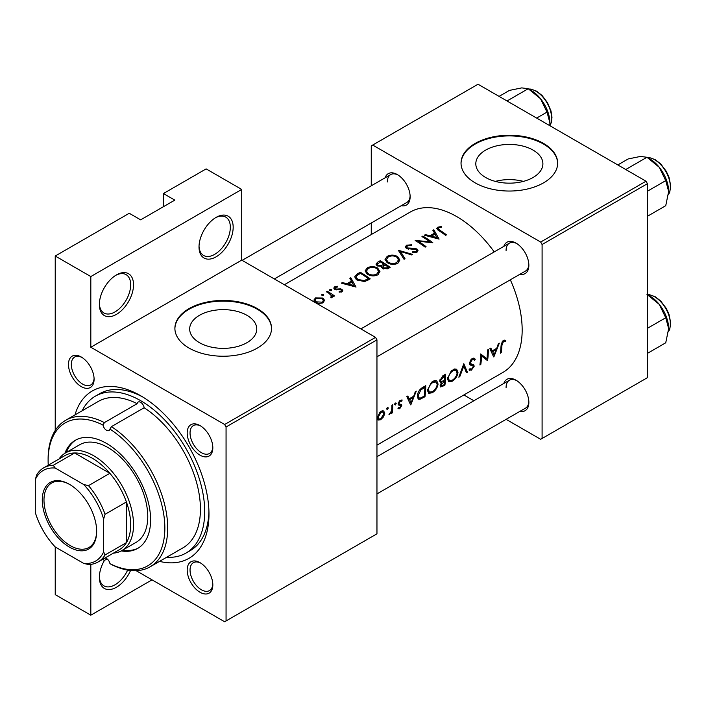 <?xml version="1.0" encoding="UTF-8"?>
<svg xmlns="http://www.w3.org/2000/svg" width="706" height="706" viewBox="0 0 706 706"><rect width="100%" height="100%" fill="white"/><g stroke="black" fill="none" stroke-linecap="round" stroke-linejoin="round"><path stroke-width="1.06" d="M199.013 246.976A24.163 13.952 -60 0 1 216.098 217.386A24.163 13.952 -60 0 1 233.174 227.244A24.163 13.952 -60 0 1 216.098 256.834A24.163 13.952 -60 0 1 199.013 246.976M199.03 246.12A22.142 12.787 120 0 0 203.602 255.466A22.142 12.787 120 0 0 220.66 249.536A22.142 12.787 120 0 0 230.332 227.244A22.142 12.787 120 0 0 225.744 217.113A22.142 12.787 120 0 0 215.365 217.819M99.361 304.507A24.163 13.952 -60 0 1 116.446 274.916A24.163 13.952 -60 0 1 133.531 284.783A24.163 13.952 -60 0 1 116.446 314.373A24.163 13.952 -60 0 1 99.361 304.507M99.378 303.659A22.142 12.787 120 0 0 103.95 312.996A22.142 12.787 120 0 0 121.017 307.066A22.142 12.787 120 0 0 130.681 284.783A22.142 12.787 120 0 0 126.092 274.643A22.142 12.787 120 0 0 115.713 275.358M130.539 570.519A24.163 13.952 -60 0 1 111.398 589.281A24.163 13.952 -60 0 1 99.361 577.384A24.163 13.952 -60 0 1 104.435 560.414M533.074 177.488A33.544 19.362 0 0 0 542.896 163.801A33.544 19.362 0 0 0 522.193 145.904A33.544 19.362 0 0 0 485.64 150.104A33.544 19.362 0 0 0 475.809 163.801A33.544 19.362 0 0 0 496.521 181.689A33.544 19.362 0 0 0 533.074 177.488M523.384 181.389A33.544 19.362 0 0 0 495.321 181.389M543.523 182.863A48.317 27.896 0 0 0 557.669 163.139A48.317 27.896 0 0 0 527.841 137.37A48.317 27.896 0 0 0 475.191 143.415A48.317 27.896 0 0 0 461.036 163.139A48.317 27.896 0 0 0 490.864 188.917A48.317 27.896 0 0 0 543.523 182.863M557.669 163.465A48.317 27.896 0 0 0 527.576 137.961A48.317 27.896 0 0 0 475.191 144.068A48.317 27.896 0 0 0 461.036 163.465M246.932 342.692A33.544 19.362 0 0 0 256.755 328.996A33.544 19.362 0 0 0 236.051 311.108A33.544 19.362 0 0 0 199.498 315.308A33.544 19.362 0 0 0 189.676 328.996A33.544 19.362 0 0 0 210.379 346.893A33.544 19.362 0 0 0 246.932 342.692M257.381 348.067A48.317 27.896 0 0 0 271.528 328.343A48.317 27.896 0 0 0 241.699 302.565A48.317 27.896 0 0 0 189.049 308.619A48.317 27.896 0 0 0 174.894 328.343A48.317 27.896 0 0 0 204.722 354.112A48.317 27.896 0 0 0 257.381 348.067M271.528 328.669A48.317 27.896 0 0 0 241.443 303.165A48.317 27.896 0 0 0 189.049 309.272A48.317 27.896 0 0 0 174.903 328.669M68.473 364.42A18.118 10.458 60 0 1 81.278 357.024A18.118 10.458 60 0 1 94.092 379.219A18.118 10.458 60 0 1 81.278 386.614A18.118 10.458 60 0 1 68.473 364.42M82.011 357.474A16.106 9.302 -120 0 0 74.651 357.051A16.106 9.302 -120 0 0 71.315 364.42A16.106 9.302 -120 0 0 78.348 380.631A16.106 9.302 -120 0 0 90.756 384.946A16.106 9.302 -120 0 0 94.074 378.363M187.196 432.972A18.118 10.458 60 0 1 200.01 425.577A18.118 10.458 60 0 1 212.824 447.763A18.118 10.458 60 0 1 200.01 455.158A18.118 10.458 60 0 1 187.196 432.972M200.742 426.018A16.106 9.302 -120 0 0 193.382 425.594A16.106 9.302 -120 0 0 190.046 432.972A16.106 9.302 -120 0 0 197.071 449.175A16.106 9.302 -120 0 0 209.488 453.49A16.106 9.302 -120 0 0 212.797 446.907M187.196 570.069A18.118 10.458 60 0 1 200.01 562.664A18.118 10.458 60 0 1 212.824 584.859A18.118 10.458 60 0 1 200.01 592.255A18.118 10.458 60 0 1 187.196 570.069M200.742 563.114A16.106 9.302 -120 0 0 193.382 562.691A16.106 9.302 -120 0 0 190.046 570.069A16.106 9.302 -120 0 0 197.071 586.271A16.106 9.302 -120 0 0 209.488 590.587A16.106 9.302 -120 0 0 212.797 584.003M503.837 383.446A18.118 10.458 60 0 1 516.042 380.207A18.118 10.458 60 0 1 528.856 402.394A18.118 10.458 60 0 1 519.943 411.342M516.774 380.649A16.106 9.302 -120 0 0 509.414 380.234A16.106 9.302 -120 0 0 506.078 387.603M503.837 246.35A18.118 10.458 60 0 1 516.042 243.111A18.118 10.458 60 0 1 528.856 265.306A18.118 10.458 60 0 1 519.943 274.246M516.774 243.561A16.106 9.302 -120 0 0 509.414 243.138A16.106 9.302 -120 0 0 506.078 250.506M385.114 177.806A18.118 10.458 60 0 1 397.319 174.567A18.118 10.458 60 0 1 410.133 196.753A18.118 10.458 60 0 1 401.22 205.702M398.052 175.009A16.106 9.302 -120 0 0 390.692 174.585A16.106 9.302 -120 0 0 387.356 181.963M74.977 414.916A96.634 55.792 60 0 1 140.644 395.739A96.634 55.792 60 0 1 208.976 514.092A96.634 55.792 60 0 1 159.53 561.376M142.815 397.028A90.597 52.306 -120 0 0 99.617 393.719L95.345 396.181A90.597 52.306 -120 0 0 82.108 410.804M376.96 445.142L502.981 372.38A92.61 53.471 -120 0 0 522.166 329.984A92.61 53.471 -120 0 0 510.332 279.797M505.831 340.442L504.587 340.133L502.301 341.457L501.031 345.834A92.61 53.471 60 0 1 500.351 353.212L501.242 352.691A92.61 53.471 -120 0 0 501.922 345.428L503.378 341.713L505.293 341.625L505.831 340.442M493.838 356.971L499.327 343.178L498.348 343.734L496.759 348.252L492.241 350.864L490.846 348.067L489.867 348.632L493.635 356.857M487.572 360.581A92.61 53.471 -120 0 0 488.34 349.514L487.44 350.035A92.61 53.471 60 0 1 486.972 358.798L480.671 353.944A92.61 53.471 60 0 1 479.912 365.011L480.804 364.49A92.61 53.471 -120 0 0 481.527 355.859L486.575 360.007M468.996 369.891L471.405 370.165L474.194 366.246L473.797 364.914L470.593 363.625L470.275 362.725L472.27 359.672L473.717 359.601L474.414 360.307L475.279 359.248L474.388 358.295L472.279 358.498L471.052 359.495L469.384 363.228L470.284 365.02L472.782 365.787L469.437 363.855L472.782 365.787L473.294 366.811L471.661 369.017L469.887 368.761L468.996 369.891L469.481 370.332M469.402 362.999L470.955 363.899L469.402 362.937M470.399 369.167L469.887 368.761M467.39 372.238L463.807 363.678L458.829 377.18L459.791 376.625L463.833 366.061L466.428 372.794L467.39 372.238L465.96 371.418M458 372.521L456.667 369.264L454.629 368.982L451.258 370.924L447.516 378.619L448.628 381.805L452.211 381.249C455.485 379.104 457.417 376.192 458 372.521L457.056 371.974M444.904 385.22A92.61 53.471 -120 0 0 445.662 374.154L442.971 375.707L439.732 380.781L440.359 382.44L441.488 382.52L440.129 385.511L440.597 386.976L444.904 385.22L444.03 384.717M438.073 384.029L436.732 380.763L434.702 380.481L431.331 382.431L427.589 390.127L428.701 393.313L432.284 392.757C435.558 390.612 437.482 387.7 438.073 384.029L437.129 383.482M424.977 396.728A92.61 53.471 -120 0 0 425.736 385.661L422.647 387.444C419.496 389.35 417.74 392.157 417.378 395.881L418.376 399.172L419.849 399.331L424.977 396.728L424.103 396.225M410.795 404.917L416.284 391.115L415.305 391.68L413.716 396.198L409.198 398.811L407.803 396.013L406.824 396.578L410.592 404.794M401.943 399.914L399.508 400.805L398.113 403.858L398.405 404.935L400.646 405.562L400.84 406.153L399.808 407.777L398.625 407.662L397.955 408.695L399.711 408.756L401.74 405.597L401.493 404.538L399.225 403.947L399.005 403.294L400.32 401.22L401.749 401.264L402.146 400.002M399.296 403.991L398.166 403.329L399.296 403.991M395.395 403.029L396.216 403.505L395.837 402.923L394.945 403.435L394.557 404.467L395.378 404.935L396.216 403.505L395.837 402.923M394.557 404.467L395.378 404.935L394.557 404.467M392.368 412.86A92.61 53.471 -120 0 0 392.774 404.688L391.883 405.209A92.61 53.471 60 0 1 391.83 408.006L391.53 410.901L388.935 414.722L391.583 412.207A92.61 53.471 60 0 1 391.477 413.381L392.368 412.86L391.565 412.401M387.47 407.6L388.3 408.077L387.921 407.494L387.029 408.006L386.641 409.039L387.453 409.515L388.3 408.077L387.921 407.494M386.641 409.039L387.453 409.515L386.641 409.039M378.019 420.044L380.658 419.752L383.561 416.831L384.752 413.389L383.711 410.963L382.131 410.83L380.031 412.048L377.216 417.74L378.151 420.123M494.226 251.901A92.61 53.471 -120 0 0 410.38 211.976L284.35 284.739M441.25 226.511L437.694 227.226L436.687 228.532L438.867 230.677A92.61 53.471 60 0 1 445.592 235.354L446.483 234.833A92.61 53.471 -120 0 0 439.856 230.227L438.144 228.612L438.664 227.853L441.488 227.279L441.25 226.511L441.25 227.297M432.866 230.315L434.543 233.121L430.025 235.733L425.356 234.648L424.385 235.213L439.079 239.113L433.837 229.75L432.866 230.315M406.532 245.22L405.323 246.888L406.382 248.477L416.222 249.642L416.716 250.453L416.028 251.407L412.798 251.601L412.604 252.51L416.946 252.236L418.04 250.665L417.078 249.094L415.004 248.353L407.291 247.965L406.647 247.012L407.556 245.812L411.404 245.556L411.739 244.761L406.532 245.22L406.532 248.556M412.631 254.381L398.325 250.259L404.07 259.323L405.032 258.775L400.496 251.477L411.677 254.937L412.631 254.381M377.71 268.077C374.224 266.215 370.747 266.153 367.261 267.892L365.081 270.919L367.279 274.157C370.782 276.222 374.295 276.443 377.816 274.819L379.952 271.598L377.71 268.077L377.71 269.33M370.218 278.87A92.61 53.471 -120 0 0 360.254 272.234L357.165 274.016L354.659 276.84L356.927 279.973L364.684 281.588L370.218 278.87M335.491 289.716L335.606 287.36L337.812 286.98L337.733 286.239L334.662 286.865L333.753 288.092L334.635 289.345L340.221 289.636L341.13 289.937L341.166 291.154L339.136 291.357L339.154 292.134L342.057 291.781L342.834 290.687L341.986 289.398L340.53 288.842L336.427 289.089L335.041 288.136L335.041 289.557M341.13 289.937L341.166 292.09M331.441 289.689L329.781 289.681L329.781 290.643L331.441 290.66L331.441 289.689M329.781 289.681L329.781 290.643L329.781 289.681M334.573 295.938A92.61 53.471 -120 0 0 327.293 291.269L326.393 291.781A92.61 53.471 60 0 1 328.846 293.246L331.758 296.07L330.717 297.023L330.999 297.844L332.032 297.57L332.605 295.708A92.61 53.471 60 0 1 333.673 296.458L334.573 295.938M332.747 296.432L332.605 296.997M322.986 298.047L315.467 297.941L313.879 300.068L315.45 302.397L319.041 303.545L323.004 302.786L324.575 300.341L322.986 298.047L322.986 299.406M323.524 294.261L321.857 294.252L321.857 295.214L323.524 295.232L323.524 294.261M321.857 294.252L321.857 295.214L321.857 294.252M349.823 278.261L351.5 281.067L346.981 283.68L342.313 282.594L341.342 283.15L356.036 287.06L350.794 277.696L349.823 278.261M381.602 267.397L381.602 266.374L382.564 268.509L388.203 268.483L390.144 267.362A92.61 53.471 -120 0 0 380.181 260.735L377.489 262.288L375.989 264.159L377.136 265.827L381.602 266.374L381.496 266.894M397.637 256.569C394.16 254.707 390.674 254.645 387.188 256.384L385.017 259.411L387.215 262.65C390.718 264.715 394.23 264.944 397.752 263.32L399.887 260.09L397.637 256.569L397.637 257.822M432.813 242.732A92.61 53.471 -120 0 0 422.85 236.095L421.959 236.607A92.61 53.471 60 0 1 429.786 241.673L415.19 240.517A92.61 53.471 60 0 1 425.153 247.153L426.045 246.641A92.61 53.471 -120 0 0 418.199 241.267L432.813 242.732M152.037 579.847L90.818 615.191L55.227 594.637L55.227 546.965L83.705 563.406A52.341 30.226 -120 0 0 103.632 551.898L103.632 519.025A52.341 30.226 -120 0 0 83.705 484.501L55.227 468.069A52.341 30.226 -120 0 0 35.3 479.568L35.3 512.45A52.341 30.226 -120 0 0 55.227 546.965M55.227 430.466L55.227 256.013L129.26 213.274L140.644 219.848L174.814 200.125L163.421 193.55L163.421 206.699M226.061 620.936L376.96 533.815L376.96 339.851L226.061 426.971L226.061 620.936L224.64 621.765L136.196 570.704M506.096 419.338L540.672 439.3L647.437 377.657L647.437 183.684L542.093 244.505L540.672 242.043L646.016 181.221L478.033 84.235L371.268 145.877L371.268 185.802M540.672 242.043L372.689 145.057M371.268 234.56L371.268 222.999M473.885 400.743L463.877 394.963M542.093 438.479L542.093 244.505M646.016 181.221L647.437 183.684M376.96 493.9L525.52 408.13A16.106 9.302 -120 0 0 528.838 401.537M274.343 278.958L406.797 202.49A16.106 9.302 -120 0 0 410.107 195.897M376.96 356.804L525.52 271.033A16.106 9.302 -120 0 0 528.838 264.441M226.061 426.971L224.64 424.5L90.818 347.246L90.818 276.558L55.227 256.013M224.64 424.5L375.539 337.38L241.717 260.126L90.818 347.246M163.421 193.55L206.134 168.893L241.717 189.437L241.717 260.126M90.818 615.191L90.818 564.368M375.539 337.38L376.96 339.851M166.66 557.255A90.597 52.306 -120 0 0 185.943 553.098L190.214 550.636A90.597 52.306 -120 0 0 208.941 511.568M90.818 276.558L241.717 189.437M99.378 576.528A22.142 12.787 120 0 0 103.95 585.874A22.142 12.787 120 0 0 127.645 570.113M315.467 299.22L315.467 297.941M322.112 302.15L316.341 301.877L315.141 300.129L316.367 298.462L322.086 298.559L323.295 300.394L322.112 303.192M316.341 302.874L316.341 301.877M327.293 292.31L327.293 291.269M331.308 297.808L331.308 296.847M334.662 289.363L334.662 286.865M337.733 286.98L337.733 286.239M336.427 289.875L336.427 289.089M338.28 289.769L338.28 288.93M340.53 289.698L340.53 288.842M341.986 291.816L341.986 289.398M342.313 283.362L342.313 282.594M346.981 284.483L346.981 283.68M351.5 282.312L351.5 281.067M350.794 279.867L350.794 277.696M354.041 285.656L348.473 284.059L352.038 282.003L354.041 286.521M348.473 284.88L348.473 284.059M360.254 273.425L360.254 272.234M360.378 273.354A92.61 53.471 60 0 1 368.303 278.623L364.261 280.591L357.827 279.452L356.098 277.087L356.636 275.808L360.378 273.354M368.303 279.973L368.303 278.623M364.261 281.668L364.261 280.591M357.827 280.511L357.827 279.452M367.261 269.26L367.261 267.892M376.748 274.078C373.906 275.411 371.047 275.269 368.179 273.637L366.414 271.069L368.32 268.465C371.127 267.045 373.959 267.089 376.819 268.598L378.584 271.342L376.748 274.078L376.748 275.331M368.179 274.687L368.179 273.637M380.181 261.917L380.181 260.735M377.489 263.823L377.489 262.288M388.229 267.115L387.02 267.821L383.446 267.98L382.793 266.912L385.035 264.856A92.61 53.471 60 0 1 388.229 267.115L388.229 268.474M387.02 269.065L387.02 267.821M383.446 268.986L383.446 267.98M384.011 264.176L381.443 265.518L378.028 265.315L377.366 264.291L380.313 261.847A92.61 53.471 60 0 1 384.011 264.176L384.011 265.465M381.443 266.409L381.443 265.518M378.028 266.259L378.028 265.315M387.188 257.752L387.188 256.384M396.684 262.579C393.833 263.903 390.974 263.762 388.106 262.138L386.35 259.561L388.247 256.966C391.062 255.537 393.895 255.581 396.746 257.09L398.511 259.834L396.684 262.579L396.684 263.832M388.106 263.179L388.106 262.138M400.496 253.48L400.496 251.477M407.291 248.883L407.291 247.965M408.633 249.174L408.633 248.371M415.004 249.174L415.004 248.353M417.078 252.148L417.078 249.094M412.798 252.545L412.798 251.601M416.028 252.598L416.028 251.407M422.85 237.137L422.85 236.095M418.199 242.343L418.199 241.267M429.786 242.44L429.786 241.673M425.356 235.416L425.356 234.648M430.025 236.536L430.025 235.733M434.543 234.374L434.543 233.121M433.837 231.93L433.837 229.75M437.085 237.71L431.516 236.113L435.081 234.057L437.085 238.575M431.516 236.934L431.516 236.113M437.694 229.891L437.694 227.226M500.483 352.25L501.242 352.691M503.396 340.53L505.293 341.625M502.919 340.857L504.031 341.501M502.522 341.21L503.378 341.713M407.459 397.805L409.198 398.811M411.007 402.861L409.612 399.684L413.169 397.628L411.007 402.861L409.401 401.935M407.9 398.696L409.612 399.684M412.207 397.072L413.169 397.628M398.405 407.997L399.711 408.756M399.543 400.77L400.32 401.22M398.272 402.87L399.005 403.294M398.14 403.514L401.74 405.597M389.174 414.254L389.686 414.546M382.979 416.496L383.561 416.831M379.66 419.179L380.658 419.752M383.693 412.772L384.752 413.389M380.763 418.773L378.813 419.011L378.107 417.22L381.081 412.322L383.102 412.075L383.861 413.892L380.763 418.773M377.339 416.769L378.107 417.22M380.26 411.854L381.081 412.322M417.537 397.999L419.849 399.331M424.835 387.356A92.61 53.471 60 0 1 424.227 396.145L420.502 398.016L419.082 397.937L418.27 395.369L420.838 389.95L424.835 387.356L423.821 386.764M417.493 394.919L418.27 395.369M420.017 389.474L420.838 389.95M431.287 392.183L432.284 392.757M432.39 391.689L429.38 392.121L428.48 389.615C428.895 386.526 430.413 384.099 433.034 382.325L436.14 381.99L437.173 384.549C436.679 387.55 435.09 389.933 432.39 391.689M427.704 389.165L428.48 389.615M432.09 381.778L433.034 382.325M439.785 381.531L441.488 382.52M444.162 384.638L442.944 385.344L441.021 384.973L444.515 381.161A92.61 53.471 60 0 1 444.162 384.638M441.276 385.803L440.332 384.576M442.953 380.949L443.915 381.505M443.58 380.622L444.515 381.161M444.603 380.031L442.15 381.319L441.065 381.311L440.623 380.26L444.762 375.848A92.61 53.471 60 0 1 444.603 380.031M439.864 379.819L440.623 380.26M442.503 376.007L443.492 376.58M443.747 375.257L444.762 375.848M451.222 380.684L452.211 381.249M452.317 380.181L449.316 380.622L448.416 378.107C448.822 375.027 450.34 372.591 452.961 370.818L456.067 370.482L457.109 373.042C456.614 376.042 455.017 378.425 452.317 380.181M447.639 377.657L448.416 378.107M452.017 370.271L452.961 370.818M463.18 365.682L463.833 366.061M459.218 376.298L459.791 376.625M473.302 358.11L475.279 359.248M471.379 359.16L472.27 359.672M469.516 362.293L470.275 362.725M469.393 363.475L474.194 366.246M469.605 369.123L471.405 370.165M469.631 364.375L471.529 365.47M482.639 356.301L482.639 356.759M480.662 355.356L481.527 355.859M480.045 364.049L480.804 364.49M480.662 354.915L486.972 358.798M490.493 349.858L492.241 350.864M494.05 354.915L492.647 351.738L496.212 349.682L494.05 354.915L492.444 353.988M490.944 350.75L492.647 351.738M495.25 349.126L496.212 349.682M150.184 566.777L182.925 547.865A84.552 48.82 -120 0 0 196.533 482.366A84.552 48.82 -120 0 0 144.148 407.741L111.407 426.645A84.552 48.82 60 0 1 163.792 501.269A84.552 48.82 60 0 1 150.184 566.777A84.552 48.82 60 0 1 111.407 564.491L109.942 563.644A5.03 2.903 -120 0 0 106.482 558.472A5.03 2.903 -120 0 0 104.991 557.996M144.148 407.741A5.03 2.903 -120 0 0 140.644 402.314A5.03 2.903 -120 0 0 138.129 402.067A5.03 2.903 -120 0 0 137.141 403.691A84.552 48.82 -120 0 0 98.363 401.414L65.623 420.317A84.552 48.82 60 0 1 104.4 422.603L137.141 403.691M104.4 422.603L103.014 425.091A5.03 2.903 -120 0 0 106.482 430.254A5.03 2.903 -120 0 0 108.998 430.51A5.03 2.903 -120 0 0 109.942 429.089L111.407 426.645M121.255 550.918A62.41 36.032 -120 0 0 137.688 548.412A62.41 36.032 -120 0 0 147.254 498.41A62.41 36.032 -120 0 0 106.482 443.412A62.41 36.032 -120 0 0 75.277 440.315A62.41 36.032 -120 0 0 64.89 453.296M122.694 550.098A62.41 36.032 -120 0 0 138.385 547.988M185.943 553.098A90.597 52.306 -120 0 0 199.833 480.504A90.597 52.306 -120 0 0 140.644 400.673A90.597 52.306 -120 0 0 95.345 396.181M59.022 458.997A56.374 32.547 60 0 1 65.481 452.943L79.716 444.727A56.374 32.547 60 0 1 107.903 447.516A56.374 32.547 60 0 1 144.73 497.192A56.374 32.547 60 0 1 136.09 542.367L121.856 550.583A56.374 32.547 60 0 1 113.384 553.151M107.091 558.887L104.4 560.44L103.014 559.646A82.54 47.655 -120 0 1 102.599 559.373M103.014 425.091A82.54 47.655 -120 0 0 48.114 460.665L48.114 459.024A84.552 48.82 60 0 1 65.623 420.317M48.114 460.665A82.54 47.655 -120 0 0 48.237 465.219M109.942 563.644A82.54 47.655 -120 0 0 164.842 528.062A82.54 47.655 -120 0 0 109.942 429.089M103.244 559.002A5.03 2.903 -120 0 0 103.014 559.646M75.992 439.917A62.41 36.032 -120 0 0 66.329 452.458M536.657 118.079L547.018 112.104L549.921 122.95L549.789 125.659M507.023 100.976L528.229 88.727L540.531 98.734L547.018 112.104M499.08 96.387L509.441 90.403L521.743 87.888L528.229 88.727M549.921 122.95A26.572 15.338 -120 0 0 540.531 98.734A26.572 15.338 -120 0 0 530.038 89.812M646.952 294.367L659.254 304.374A26.572 15.338 -120 0 0 649.864 296.043L647.437 294.649L649.741 294.755L655.309 296.802L660.666 300.994L666.261 308.372L668.953 314.17L670.7 322.721L669.712 329.34L668.476 331.644M647.437 328.308L665.74 317.744L668.653 328.59L665.74 342.789L647.437 353.362M668.653 328.59A26.572 15.338 60 0 0 659.254 304.374L665.74 317.744M668.653 191.494A26.572 15.338 60 0 0 659.254 167.278A26.572 15.338 -120 0 0 649.864 158.947L646.952 157.27L659.254 167.278L665.74 180.648L668.653 191.494L665.74 205.702L647.437 216.265M647.437 191.211L665.74 180.648M625.745 169.519L646.952 157.27L640.466 156.432L628.163 158.956L617.803 164.93M69.47 484.342L69.47 484.342A38.451 22.204 60 0 1 96.66 531.433A38.451 22.204 60 0 1 69.47 547.132A38.451 22.204 60 0 1 42.272 500.033A38.451 22.204 60 0 1 69.47 484.342M69.894 484.59A37.242 21.507 -120 0 0 51.697 482.983A37.242 21.507 -120 0 0 45.987 512.83A37.242 21.507 -120 0 0 70.318 545.65A37.242 21.507 -120 0 0 88.938 547.494A37.242 21.507 -120 0 0 96.651 530.938M103.632 551.898L105.053 554.969A54.362 31.382 60 0 1 98.072 561.994L119.42 549.665A54.362 31.382 -120 0 0 126.409 542.64L126.409 501.975A54.362 31.382 -120 0 0 109.854 473.302A54.362 31.382 -120 0 0 92.248 458.203A54.362 31.382 -120 0 0 74.633 452.97A54.362 31.382 -120 0 0 65.067 455.511L43.71 467.84A54.362 31.382 60 0 1 53.277 465.298L55.227 468.069M65.481 452.943A56.374 32.547 60 0 1 93.669 455.741A56.374 32.547 60 0 1 130.495 505.408A56.374 32.547 60 0 1 121.856 550.583M83.705 484.501L88.497 485.631L109.854 473.302L74.633 452.97L53.277 465.298M105.053 554.969L126.409 542.64A54.362 31.382 -120 0 0 126.409 501.975L105.053 514.303L103.632 519.025M35.3 479.568L36.721 474.856A54.362 31.382 60 0 1 43.71 467.84M98.072 561.994A54.362 31.382 60 0 1 88.497 564.535L83.705 563.406M88.497 485.631A54.362 31.382 60 0 1 105.053 514.303M357.165 275.34L357.165 274.016M367.597 280.37L367.597 279.029M383.42 265.871L383.42 264.512M412.013 249.2L412.013 248.371M439.856 231.321L439.856 230.227M501.083 344.943L501.922 345.428M398.175 404.467L399.658 405.323M422.047 397.363L422.965 397.884M422.673 387.426L423.688 388.009M442 385.785L442.962 386.341M549.85 125.703A22.142 12.787 -120 0 0 535.978 91.224A22.142 12.787 -120 0 0 528.847 89.088M668.494 331.467A22.142 12.787 -120 0 0 654.7 296.864A22.142 12.787 -120 0 0 647.587 294.729M668.494 194.379A22.142 12.787 -120 0 0 654.7 159.768A22.142 12.787 -120 0 0 647.587 157.641M315.141 300.129L315.141 302.177M323.295 300.394L323.295 302.6M331.758 296.149L331.758 297.694M341.536 290.598L341.536 292.002M356.098 277.087L356.098 279.347M366.414 271.069L366.414 273.496M378.584 271.342L378.584 274.299M382.784 266.912L382.784 268.651M377.357 264.291L377.357 265.959M386.35 259.561L386.35 261.988M398.511 259.834L398.511 262.791M406.647 247.012L406.647 248.618M416.716 250.453L416.716 252.351M438.135 228.612L438.135 230.209M378.813 419.011L377.207 418.084M383.102 412.075L381.434 411.104M419.046 397.91L417.37 396.94M429.38 392.121L427.58 391.089M436.14 381.99L433.934 380.71M441.25 385.785L440.182 385.167M441.065 381.311L439.741 380.552M449.316 380.622L447.516 379.581M456.067 370.482L453.87 369.212M473.717 359.601L472.049 358.639M470.284 369.097L469.825 368.832M509.414 243.138L360.854 328.908M528.706 89.009L531.009 89.115L536.578 91.162L542.076 95.495L547.494 102.67L550.971 110.868L551.977 117.205L551.51 122.032L549.93 125.747M376.96 456.703L509.414 380.234M242.132 260.355L390.692 174.585M668.476 194.547L669.712 192.244L670.7 185.625L668.953 177.074L666.261 171.276L660.666 163.898L655.309 159.715L649.741 157.659L647.437 157.553"/></g></svg>
